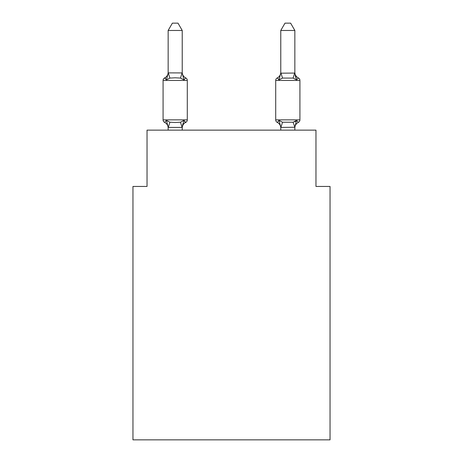 <?xml version="1.0" encoding="UTF-8"?>
<svg xmlns="http://www.w3.org/2000/svg" width="463" height="463" viewBox="0 0 463 463"><rect width="100%" height="100%" fill="white"/><g stroke="black" fill="none" stroke-linecap="round" stroke-linejoin="round"><path stroke-width="0.69" d="M330.044 439.85L330.044 186.45L315.969 186.45L315.969 130.138L147.031 130.138L147.031 186.45L132.956 186.45L132.956 439.85L330.044 439.85M298.334 122.394A2.813 2.813 0 0 0 299.92 119.865A2.813 2.813 0 0 1 298.334 122.394A2.813 2.813 0 0 0 299.92 119.865A2.813 2.813 0 0 1 298.334 122.394A2.813 2.813 0 0 0 299.92 119.865A2.813 2.813 0 0 1 298.334 122.394A2.813 2.813 0 0 0 299.92 119.865A2.813 2.813 0 0 1 298.334 122.394A2.813 2.813 0 0 0 299.92 119.865A2.813 2.813 0 0 1 298.334 122.394A2.813 2.813 0 0 0 299.92 119.865A2.813 2.813 0 0 1 298.334 122.394A2.813 2.813 0 0 0 299.92 119.865A2.813 2.813 0 0 1 298.334 122.394A2.813 2.813 0 0 0 299.92 119.865A2.813 2.813 0 0 1 298.334 122.394A2.813 2.813 0 0 0 299.92 119.865A2.813 2.813 0 0 1 298.334 122.394A2.813 2.813 0 0 0 299.92 119.865A2.813 2.813 0 0 1 298.334 122.394A2.813 2.813 0 0 0 299.92 119.865A2.813 2.813 0 0 1 298.334 122.394A2.813 2.813 0 0 0 299.92 119.865A2.813 2.813 0 0 1 298.334 122.394A2.813 2.813 0 0 0 299.92 119.865A2.813 2.813 0 0 1 298.334 122.394A2.813 2.813 0 0 0 299.92 119.865A2.813 2.813 0 0 1 298.334 122.394A2.813 2.813 0 0 0 299.92 119.865A2.813 2.813 0 0 1 298.334 122.394L296.609 120.415L298.334 122.394A2.813 2.813 0 0 0 299.92 119.865A2.813 2.813 0 0 1 298.334 122.394L296.609 120.415L298.334 122.394A2.813 2.813 0 0 0 299.92 119.865A2.813 2.813 0 0 1 298.334 122.394L296.609 120.415L298.334 122.394A2.813 2.813 0 0 0 299.92 119.865A2.813 2.813 0 0 1 298.334 122.394L296.609 120.415L298.334 122.394A2.813 2.813 0 0 0 299.92 119.865A2.813 2.813 0 0 1 298.334 122.394L296.609 120.415L298.334 122.394A2.813 2.813 0 0 0 299.92 119.865A2.813 2.813 0 0 1 298.334 122.394L296.609 120.415L298.334 122.394A2.813 2.813 0 0 0 299.92 119.865A2.813 2.813 0 0 1 298.334 122.394L296.609 120.415L298.334 122.394A2.813 2.813 0 0 0 299.92 119.865A2.813 2.813 0 0 1 298.334 122.394L296.609 120.415L298.334 122.394A2.813 2.813 0 0 0 299.92 119.865A2.813 2.813 0 0 1 298.334 122.394L296.609 120.415L298.334 122.394A2.813 2.813 0 0 0 299.92 119.865A2.813 2.813 0 0 1 298.334 122.394L296.609 120.415L298.334 122.394A2.813 2.813 0 0 0 299.92 119.865A2.813 2.813 0 0 1 298.334 122.394L296.609 120.415L298.334 122.394A2.813 2.813 0 0 0 299.92 119.865A2.813 2.813 0 0 1 298.334 122.394L296.609 120.415L298.334 122.394A2.813 2.813 0 0 0 299.92 119.865A2.813 2.813 0 0 1 298.334 122.394L296.609 120.415L298.334 122.394A2.813 2.813 0 0 0 299.92 119.865A2.813 2.813 0 0 1 298.334 122.394L296.609 120.415L298.334 122.394A2.813 2.813 0 0 0 299.92 119.865A2.813 2.813 0 0 1 298.334 122.394L296.609 120.415L298.334 122.394A2.813 2.813 0 0 0 299.92 119.865A2.813 2.813 0 0 1 298.334 122.394L296.609 120.415L298.334 122.394A2.813 2.813 0 0 0 299.92 119.865A2.813 2.813 0 0 1 298.334 122.394L296.609 120.415L298.334 122.394A2.813 2.813 0 0 0 299.92 119.865A2.813 2.813 0 0 1 298.334 122.394L296.609 120.415L298.334 122.394A2.813 2.813 0 0 0 299.92 119.865A2.813 2.813 0 0 1 298.334 122.394L296.609 120.415L298.334 122.394A2.813 2.813 0 0 0 299.92 119.865A2.813 2.813 0 0 1 298.334 122.394L296.609 120.415L298.334 122.394A2.813 2.813 0 0 0 299.92 119.865A2.813 2.813 0 0 1 298.334 122.394L296.609 120.415L298.334 122.394A2.813 2.813 0 0 0 299.92 119.865A2.813 2.813 0 0 1 298.334 122.394L296.609 120.415L298.334 122.394A2.813 2.813 0 0 0 299.92 119.865A2.813 2.813 0 0 1 298.334 122.394L296.609 120.415L298.334 122.394A6.193 6.193 0 0 0 294.85 127.967L294.85 127.967M298.334 77.917L296.609 79.896L295.139 75.295L296.609 79.896L298.334 77.917L296.609 79.896L295.139 75.295L296.609 79.896L298.334 77.917L296.609 79.896L295.139 75.295L296.609 79.896L298.334 77.917L296.609 79.896L295.139 75.295L296.609 79.896L298.334 77.917L296.609 79.896L295.139 75.295L296.609 79.896L298.334 77.917L296.609 79.896L295.139 75.295L296.609 79.896L298.334 77.917L296.609 79.896L295.139 75.295L296.609 79.896L298.334 77.917L296.609 79.896L295.139 75.295L296.609 79.896L298.334 77.917L296.609 79.896L295.139 75.295L296.609 79.896L298.334 77.917L296.609 79.896L295.139 75.295L296.609 79.896L298.334 77.917L296.609 79.896L295.139 75.295L296.609 79.896L298.334 77.917L296.609 79.896L295.139 75.295L296.609 79.896L298.334 77.917L296.609 79.896L295.139 75.295L296.609 79.896L298.334 77.917L296.609 79.896L295.139 75.295L296.609 79.896L298.334 77.917L296.609 79.896L295.139 75.295L296.609 79.896L298.334 77.917L296.609 79.896L295.139 75.295L296.609 79.896L298.334 77.917L296.609 79.896L295.139 75.295L296.609 79.896L298.334 77.917L296.609 79.896L295.139 75.295L296.609 79.896L298.334 77.917A6.193 6.193 0 0 1 294.85 72.344A6.193 6.193 0 0 0 298.334 77.917A6.193 6.193 0 0 1 294.85 72.344A6.193 6.193 0 0 0 298.334 77.917A6.193 6.193 0 0 1 294.85 72.344A6.193 6.193 0 0 0 298.334 77.917A6.193 6.193 0 0 1 294.85 72.344A6.193 6.193 0 0 0 298.334 77.917A6.193 6.193 0 0 1 294.85 72.344A6.193 6.193 0 0 0 298.334 77.917A6.193 6.193 0 0 1 294.85 72.344A6.193 6.193 0 0 0 298.334 77.917A6.193 6.193 0 0 1 294.85 72.344A6.193 6.193 0 0 0 298.334 77.917A6.193 6.193 0 0 1 294.85 72.344A6.193 6.193 0 0 0 298.334 77.917A6.193 6.193 0 0 1 294.85 72.344A6.193 6.193 0 0 0 298.334 77.917A2.813 2.813 0 0 1 299.92 80.446L299.92 119.865L299.92 80.446L299.92 119.865L299.92 80.446L299.92 119.865L299.92 80.446L299.92 119.865L299.92 80.446L299.92 119.865L299.92 80.446L299.92 119.865L299.92 80.446L299.92 119.865L299.92 80.446L299.92 119.865L299.92 80.446L299.92 119.865L299.92 80.446L299.92 119.865L299.92 80.446L299.92 119.865L299.92 80.446L299.92 119.865L299.92 80.446L299.92 119.865L299.92 80.446L299.92 119.865L275.705 119.865A2.813 2.813 0 0 0 277.285 122.394A2.813 2.813 0 0 1 275.705 119.865A2.813 2.813 0 0 0 277.285 122.394A6.193 6.193 0 0 1 280.775 127.967A6.193 6.193 0 0 0 277.285 122.394A2.813 2.813 0 0 1 275.705 119.865A2.813 2.813 0 0 0 277.285 122.394A6.193 6.193 0 0 1 280.775 127.967A6.193 6.193 0 0 0 277.285 122.394A2.813 2.813 0 0 1 275.705 119.865A2.813 2.813 0 0 0 277.285 122.394A6.193 6.193 0 0 1 280.775 127.967A6.193 6.193 0 0 0 277.285 122.394A2.813 2.813 0 0 1 275.705 119.865A2.813 2.813 0 0 0 277.285 122.394A6.193 6.193 0 0 1 280.775 127.967A6.193 6.193 0 0 0 277.285 122.394A2.813 2.813 0 0 1 275.705 119.865A2.813 2.813 0 0 0 277.285 122.394A6.193 6.193 0 0 1 280.775 127.967A6.193 6.193 0 0 0 277.285 122.394A2.813 2.813 0 0 1 275.705 119.865A2.813 2.813 0 0 0 277.285 122.394A6.193 6.193 0 0 1 280.775 127.967A6.193 6.193 0 0 0 277.285 122.394A2.813 2.813 0 0 1 275.705 119.865A2.813 2.813 0 0 0 277.285 122.394A6.193 6.193 0 0 1 280.775 127.967A6.193 6.193 0 0 0 277.285 122.394A2.813 2.813 0 0 1 275.705 119.865A2.813 2.813 0 0 0 277.285 122.394A6.193 6.193 0 0 1 280.775 127.967A6.193 6.193 0 0 0 277.285 122.394A2.813 2.813 0 0 1 275.705 119.865A2.813 2.813 0 0 0 277.285 122.394A6.193 6.193 0 0 1 280.775 127.967A6.193 6.193 0 0 0 277.285 122.394A2.813 2.813 0 0 1 275.705 119.865A2.813 2.813 0 0 0 277.285 122.394A6.193 6.193 0 0 1 280.775 127.967A6.193 6.193 0 0 0 277.285 122.394A2.813 2.813 0 0 1 275.705 119.865A2.813 2.813 0 0 0 277.285 122.394L279.01 120.415L277.285 122.394A6.193 6.193 0 0 1 280.775 127.967A6.193 6.193 0 0 0 277.285 122.394L279.01 120.415L277.285 122.394A2.813 2.813 0 0 1 275.705 119.865A2.813 2.813 0 0 0 277.285 122.394L279.01 120.415L277.285 122.394A6.193 6.193 0 0 1 280.775 127.967A6.193 6.193 0 0 0 277.285 122.394L279.01 120.415L277.285 122.394A2.813 2.813 0 0 1 275.705 119.865A2.813 2.813 0 0 0 277.285 122.394L279.01 120.415L277.285 122.394A6.193 6.193 0 0 1 280.775 127.967A6.193 6.193 0 0 0 277.285 122.394L279.01 120.415L277.285 122.394A2.813 2.813 0 0 1 275.705 119.865A2.813 2.813 0 0 0 277.285 122.394L279.01 120.415L277.285 122.394A6.193 6.193 0 0 1 280.775 127.967A6.193 6.193 0 0 0 277.285 122.394L279.01 120.415L277.285 122.394A2.813 2.813 0 0 1 275.705 119.865A2.813 2.813 0 0 0 277.285 122.394L279.01 120.415L277.285 122.394A6.193 6.193 0 0 1 280.775 127.967A6.193 6.193 0 0 0 277.285 122.394L279.01 120.415L277.285 122.394A2.813 2.813 0 0 1 275.705 119.865A2.813 2.813 0 0 0 277.285 122.394L279.01 120.415L277.285 122.394A6.193 6.193 0 0 1 280.775 127.967A6.193 6.193 0 0 0 277.285 122.394L279.01 120.415L277.285 122.394A2.813 2.813 0 0 1 275.705 119.865A2.813 2.813 0 0 0 277.285 122.394L279.01 120.415L277.285 122.394A6.193 6.193 0 0 1 280.775 127.967A6.193 6.193 0 0 0 277.285 122.394L279.01 120.415L277.285 122.394A2.813 2.813 0 0 1 275.705 119.865A2.813 2.813 0 0 0 277.285 122.394L279.01 120.415L277.285 122.394A6.193 6.193 0 0 1 280.775 127.967A6.193 6.193 0 0 0 277.285 122.394L279.01 120.415L277.285 122.394A2.813 2.813 0 0 1 275.705 119.865L275.705 80.446A2.813 2.813 0 0 1 277.285 77.917L279.01 79.896L277.285 77.917A2.813 2.813 0 0 0 275.705 80.446A2.813 2.813 0 0 1 277.285 77.917L279.01 79.896L277.285 77.917A2.813 2.813 0 0 0 275.705 80.446A2.813 2.813 0 0 1 277.285 77.917A2.813 2.813 0 0 0 275.705 80.446A2.813 2.813 0 0 1 277.285 77.917A2.813 2.813 0 0 0 275.705 80.446A2.813 2.813 0 0 1 277.285 77.917A2.813 2.813 0 0 0 275.705 80.446A2.813 2.813 0 0 1 277.285 77.917A2.813 2.813 0 0 0 275.705 80.446A2.813 2.813 0 0 1 277.285 77.917A2.813 2.813 0 0 0 275.705 80.446A2.813 2.813 0 0 1 277.285 77.917A2.813 2.813 0 0 0 275.705 80.446A2.813 2.813 0 0 1 277.285 77.917A2.813 2.813 0 0 0 275.705 80.446A2.813 2.813 0 0 1 277.285 77.917A2.813 2.813 0 0 0 275.705 80.446A2.813 2.813 0 0 1 277.285 77.917A2.813 2.813 0 0 0 275.705 80.446A2.813 2.813 0 0 1 277.285 77.917A2.813 2.813 0 0 0 275.705 80.446A2.813 2.813 0 0 1 277.285 77.917A2.813 2.813 0 0 0 275.705 80.446A2.813 2.813 0 0 1 277.285 77.917A2.813 2.813 0 0 0 275.705 80.446A2.813 2.813 0 0 1 277.285 77.917A2.813 2.813 0 0 0 275.705 80.446A2.813 2.813 0 0 1 277.285 77.917A2.813 2.813 0 0 0 275.705 80.446A2.813 2.813 0 0 1 277.285 77.917A2.813 2.813 0 0 0 275.705 80.446A2.813 2.813 0 0 1 277.285 77.917A2.813 2.813 0 0 0 275.705 80.446A2.813 2.813 0 0 1 277.285 77.917A2.813 2.813 0 0 0 275.705 80.446L299.92 80.446M294.85 72.922L294.85 30.471L280.775 30.471L280.775 73.177L294.85 73.067M294.85 127.244L280.885 127.423L279.01 120.415L277.285 122.394A6.193 6.193 0 0 1 280.775 127.967M279.669 77.668L279.01 79.896L279.669 77.668L279.01 79.896L279.669 77.668L279.01 79.896L279.669 77.668L279.01 79.896L279.669 77.668L279.01 79.896L279.669 77.668L279.01 79.896L279.669 77.668L279.01 79.896L279.669 77.668L279.01 79.896L279.669 77.668L279.01 79.896L279.669 77.668L279.01 79.896L279.669 77.668L279.01 79.896L279.669 77.668L279.01 79.896L279.669 77.668L279.01 79.896L279.669 77.668L279.01 79.896L279.669 77.668L279.01 79.896L279.669 77.668L279.01 79.896L279.669 77.668L279.01 79.896L279.669 77.668L279.01 79.896L279.669 77.668L279.01 79.896L282.528 78.085L280.885 72.888M280.775 72.344L280.775 72.344A6.193 6.193 0 0 1 277.285 77.917M182.225 127.967A6.193 6.193 0 0 1 185.715 122.394L183.99 120.415L185.715 122.394L183.99 120.415L185.715 122.394L183.99 120.415L185.715 122.394L183.99 120.415L185.715 122.394L183.99 120.415L185.715 122.394L183.99 120.415L185.715 122.394L183.99 120.415L185.715 122.394L183.99 120.415L185.715 122.394L183.99 120.415L185.715 122.394L183.99 120.415L185.715 122.394L183.99 120.415L185.715 122.394L183.99 120.415L185.715 122.394L183.99 120.415L185.715 122.394L183.99 120.415L185.715 122.394L183.99 120.415L185.715 122.394L183.99 120.415L185.715 122.394L183.99 120.415L185.715 122.394L183.99 120.415L185.715 122.394L183.99 120.415L182.115 127.423L168.266 127.423L166.391 120.415L164.666 122.394A2.813 2.813 0 0 1 163.08 119.865A2.813 2.813 0 0 0 164.666 122.394A2.813 2.813 0 0 1 163.08 119.865A2.813 2.813 0 0 0 164.666 122.394L166.391 120.415L164.666 122.394A2.813 2.813 0 0 1 163.08 119.865A2.813 2.813 0 0 0 164.666 122.394A2.813 2.813 0 0 1 163.08 119.865A2.813 2.813 0 0 0 164.666 122.394L166.391 120.415L164.666 122.394A2.813 2.813 0 0 1 163.08 119.865A2.813 2.813 0 0 0 164.666 122.394A2.813 2.813 0 0 1 163.08 119.865A2.813 2.813 0 0 0 164.666 122.394L166.391 120.415L164.666 122.394A2.813 2.813 0 0 1 163.08 119.865A2.813 2.813 0 0 0 164.666 122.394A2.813 2.813 0 0 1 163.08 119.865A2.813 2.813 0 0 0 164.666 122.394L166.391 120.415L164.666 122.394A2.813 2.813 0 0 1 163.08 119.865A2.813 2.813 0 0 0 164.666 122.394A2.813 2.813 0 0 1 163.08 119.865A2.813 2.813 0 0 0 164.666 122.394L166.391 120.415L164.666 122.394A2.813 2.813 0 0 1 163.08 119.865A2.813 2.813 0 0 0 164.666 122.394A2.813 2.813 0 0 1 163.08 119.865A2.813 2.813 0 0 0 164.666 122.394L166.391 120.415L164.666 122.394A2.813 2.813 0 0 1 163.08 119.865A2.813 2.813 0 0 0 164.666 122.394A2.813 2.813 0 0 1 163.08 119.865A2.813 2.813 0 0 0 164.666 122.394L166.391 120.415L164.666 122.394A2.813 2.813 0 0 1 163.08 119.865A2.813 2.813 0 0 0 164.666 122.394A2.813 2.813 0 0 1 163.08 119.865A2.813 2.813 0 0 0 164.666 122.394L166.391 120.415L164.666 122.394A2.813 2.813 0 0 1 163.08 119.865A2.813 2.813 0 0 0 164.666 122.394L166.391 120.415L164.666 122.394A2.813 2.813 0 0 1 163.08 119.865A2.813 2.813 0 0 0 164.666 122.394L166.391 120.415L164.666 122.394A2.813 2.813 0 0 1 163.08 119.865A2.813 2.813 0 0 0 164.666 122.394L166.391 120.415L164.666 122.394A2.813 2.813 0 0 1 163.08 119.865A2.813 2.813 0 0 0 164.666 122.394L166.391 120.415L164.666 122.394A2.813 2.813 0 0 1 163.08 119.865A2.813 2.813 0 0 0 164.666 122.394L166.391 120.415L164.666 122.394A2.813 2.813 0 0 1 163.08 119.865A2.813 2.813 0 0 0 164.666 122.394A2.813 2.813 0 0 1 163.08 119.865A2.813 2.813 0 0 0 164.666 122.394L166.391 120.415L164.666 122.394A2.813 2.813 0 0 1 163.08 119.865A2.813 2.813 0 0 0 164.666 122.394A2.813 2.813 0 0 1 163.08 119.865A2.813 2.813 0 0 0 164.666 122.394L166.391 120.415L164.666 122.394A2.813 2.813 0 0 1 163.08 119.865A2.813 2.813 0 0 0 164.666 122.394A2.813 2.813 0 0 1 163.08 119.865A2.813 2.813 0 0 0 164.666 122.394L166.391 120.415L164.666 122.394A2.813 2.813 0 0 1 163.08 119.865A2.813 2.813 0 0 0 164.666 122.394A2.813 2.813 0 0 1 163.08 119.865A2.813 2.813 0 0 0 164.666 122.394L166.391 120.415L164.666 122.394A2.813 2.813 0 0 1 163.08 119.865A2.813 2.813 0 0 0 164.666 122.394A2.813 2.813 0 0 1 163.08 119.865A2.813 2.813 0 0 0 164.666 122.394L166.391 120.415L164.666 122.394A2.813 2.813 0 0 1 163.08 119.865A2.813 2.813 0 0 0 164.666 122.394A2.813 2.813 0 0 1 163.08 119.865A2.813 2.813 0 0 0 164.666 122.394L166.391 120.415L164.666 122.394A2.813 2.813 0 0 1 163.08 119.865A2.813 2.813 0 0 0 164.666 122.394A2.813 2.813 0 0 1 163.08 119.865A2.813 2.813 0 0 0 164.666 122.394L166.391 120.415L164.666 122.394A2.813 2.813 0 0 1 163.08 119.865A2.813 2.813 0 0 0 164.666 122.394A2.813 2.813 0 0 1 163.08 119.865A2.813 2.813 0 0 0 164.666 122.394L166.391 120.415L164.666 122.394L166.391 120.415L164.666 122.394L166.391 120.415L164.666 122.394L166.391 120.415L164.666 122.394L166.391 120.415L164.666 122.394L166.391 120.415L164.666 122.394L166.391 120.415L164.666 122.394L166.391 120.415L164.666 122.394L166.391 120.415L169.909 122.226L175.188 122.51L180.472 122.226L183.99 120.415L185.715 122.394A2.813 2.813 0 0 0 187.295 119.865A2.813 2.813 0 0 1 185.715 122.394L184.911 122.012L185.715 122.394A2.813 2.813 0 0 0 187.295 119.865A2.813 2.813 0 0 1 185.715 122.394L184.911 122.012L185.715 122.394A2.813 2.813 0 0 0 187.295 119.865A2.813 2.813 0 0 1 185.715 122.394L184.911 122.012L185.715 122.394A2.813 2.813 0 0 0 187.295 119.865A2.813 2.813 0 0 1 185.715 122.394L184.911 122.012L185.715 122.394A2.813 2.813 0 0 0 187.295 119.865A2.813 2.813 0 0 1 185.715 122.394L184.911 122.012L185.715 122.394A2.813 2.813 0 0 0 187.295 119.865A2.813 2.813 0 0 1 185.715 122.394L184.911 122.012L185.715 122.394A2.813 2.813 0 0 0 187.295 119.865A2.813 2.813 0 0 1 185.715 122.394L184.911 122.012L185.715 122.394A2.813 2.813 0 0 0 187.295 119.865A2.813 2.813 0 0 1 185.715 122.394L184.911 122.012L185.715 122.394A2.813 2.813 0 0 0 187.295 119.865A2.813 2.813 0 0 1 185.715 122.394L184.911 122.012L185.715 122.394A2.813 2.813 0 0 0 187.295 119.865A2.813 2.813 0 0 1 185.715 122.394L184.911 122.012L185.715 122.394A2.813 2.813 0 0 0 187.295 119.865A2.813 2.813 0 0 1 185.715 122.394L184.911 122.012L185.715 122.394A2.813 2.813 0 0 0 187.295 119.865A2.813 2.813 0 0 1 185.715 122.394L184.911 122.012L185.715 122.394A2.813 2.813 0 0 0 187.295 119.865A2.813 2.813 0 0 1 185.715 122.394L184.911 122.012L185.715 122.394A2.813 2.813 0 0 0 187.295 119.865A2.813 2.813 0 0 1 185.715 122.394L184.911 122.012L185.715 122.394A2.813 2.813 0 0 0 187.295 119.865A2.813 2.813 0 0 1 185.715 122.394L184.911 122.012L185.715 122.394A2.813 2.813 0 0 0 187.295 119.865A2.813 2.813 0 0 1 185.715 122.394L184.911 122.012L185.715 122.394A2.813 2.813 0 0 0 187.295 119.865A2.813 2.813 0 0 1 185.715 122.394L184.911 122.012L185.715 122.394A2.813 2.813 0 0 0 187.295 119.865A2.813 2.813 0 0 1 185.715 122.394L184.911 122.012L185.715 122.394A2.813 2.813 0 0 0 187.295 119.865L187.295 80.446A2.813 2.813 0 0 0 185.715 77.917L183.99 79.896L185.715 77.917A2.813 2.813 0 0 1 187.295 80.446A2.813 2.813 0 0 0 185.715 77.917A2.813 2.813 0 0 1 187.295 80.446A2.813 2.813 0 0 0 185.715 77.917A2.813 2.813 0 0 1 187.295 80.446A2.813 2.813 0 0 0 185.715 77.917L183.99 79.896L185.715 77.917A2.813 2.813 0 0 1 187.295 80.446A2.813 2.813 0 0 0 185.715 77.917L183.99 79.896L185.715 77.917A2.813 2.813 0 0 1 187.295 80.446A2.813 2.813 0 0 0 185.715 77.917L183.99 79.896L185.715 77.917A2.813 2.813 0 0 1 187.295 80.446A2.813 2.813 0 0 0 185.715 77.917L183.99 79.896L185.715 77.917A2.813 2.813 0 0 1 187.295 80.446A2.813 2.813 0 0 0 185.715 77.917L183.99 79.896L185.715 77.917A2.813 2.813 0 0 1 187.295 80.446A2.813 2.813 0 0 0 185.715 77.917L183.99 79.896L185.715 77.917A2.813 2.813 0 0 1 187.295 80.446A2.813 2.813 0 0 0 185.715 77.917L183.99 79.896L185.715 77.917A2.813 2.813 0 0 1 187.295 80.446A2.813 2.813 0 0 0 185.715 77.917L183.99 79.896L185.715 77.917A2.813 2.813 0 0 1 187.295 80.446A2.813 2.813 0 0 0 185.715 77.917L183.99 79.896L185.715 77.917A2.813 2.813 0 0 1 187.295 80.446A2.813 2.813 0 0 0 185.715 77.917L183.99 79.896L185.715 77.917A2.813 2.813 0 0 1 187.295 80.446A2.813 2.813 0 0 0 185.715 77.917L183.99 79.896L185.715 77.917A2.813 2.813 0 0 1 187.295 80.446A2.813 2.813 0 0 0 185.715 77.917L183.99 79.896L185.715 77.917A2.813 2.813 0 0 1 187.295 80.446A2.813 2.813 0 0 0 185.715 77.917L183.99 79.896L185.715 77.917A2.813 2.813 0 0 1 187.295 80.446A2.813 2.813 0 0 0 185.715 77.917L183.99 79.896L185.715 77.917A2.813 2.813 0 0 1 187.295 80.446A2.813 2.813 0 0 0 185.715 77.917L183.99 79.896L185.715 77.917A2.813 2.813 0 0 1 187.295 80.446A2.813 2.813 0 0 0 185.715 77.917L183.99 79.896L185.715 77.917A6.193 6.193 0 0 1 182.225 72.344L182.225 72.344M182.225 30.471L168.15 30.471L172.375 23.15L178 23.15L182.225 30.471L182.225 73.177L183.99 79.896L180.472 78.085L175.188 77.801L169.909 78.085L166.391 79.896L164.666 77.917L165.47 78.299L164.666 77.917L165.47 78.299L164.666 77.917L165.47 78.299L164.666 77.917L165.47 78.299L164.666 77.917L165.47 78.299L164.666 77.917L165.47 78.299L164.666 77.917L165.47 78.299L164.666 77.917L165.47 78.299L164.666 77.917L165.47 78.299L164.666 77.917L165.47 78.299L164.666 77.917L165.47 78.299L164.666 77.917L165.47 78.299L164.666 77.917L165.47 78.299L164.666 77.917L165.47 78.299L164.666 77.917L165.47 78.299L164.666 77.917L165.47 78.299L164.666 77.917L165.47 78.299L164.666 77.917L165.47 78.299L164.666 77.917L166.391 79.896L164.666 77.917A6.193 6.193 0 0 0 168.15 72.344M187.295 80.446L163.08 80.446A2.813 2.813 0 0 1 164.666 77.917L166.391 79.896L164.666 77.917L166.391 79.896L164.666 77.917L166.391 79.896L164.666 77.917L166.391 79.896L164.666 77.917L166.391 79.896L164.666 77.917L166.391 79.896L164.666 77.917L166.391 79.896L164.666 77.917L166.391 79.896L164.666 77.917L166.391 79.896L164.666 77.917L166.391 79.896L164.666 77.917L166.391 79.896L164.666 77.917L166.391 79.896L164.666 77.917L166.391 79.896L164.666 77.917L166.391 79.896L164.666 77.917L166.391 79.896L164.666 77.917L166.391 79.896L164.666 77.917L166.391 79.896L164.666 77.917L166.391 79.896L168.266 72.888L182.225 72.922M168.15 130.138L168.15 127.134M182.225 127.134L182.891 123.824M168.15 72.922L168.15 30.471M280.775 127.389L280.775 130.138M294.85 130.138L294.85 127.134L293.091 122.226L296.609 120.415L294.734 127.423M277.285 122.394L279.01 120.415L277.285 122.394L279.01 120.415L277.285 122.394L279.01 120.415L277.285 122.394L279.01 120.415L277.285 122.394L279.01 120.415L277.285 122.394L279.01 120.415L277.285 122.394L279.01 120.415L277.285 122.394L279.01 120.415L277.285 122.394L279.01 120.415L277.285 122.394L279.01 120.415L282.528 122.226L293.091 122.226M294.717 121.856L296.389 120.797M163.08 80.446L163.08 119.865L187.295 119.865M182.225 130.138L182.225 127.389M168.15 127.967A6.193 6.193 0 0 0 164.666 122.394M279.01 79.896L280.775 72.922M295.139 75.295L296.609 79.896L293.091 78.085L282.528 78.085M296.609 79.896L294.85 73.177M280.775 30.471L285 23.15L290.625 23.15L294.85 30.471M169.909 122.226L168.266 127.423M180.472 122.226L182.115 127.423M168.266 72.888L169.909 78.085M182.115 72.888L180.472 78.085M280.885 127.423L282.528 122.226M293.091 78.085L294.734 72.888"/></g></svg>
